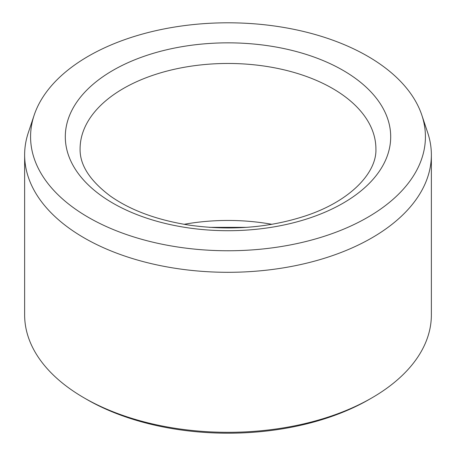 <?xml version="1.0" encoding="UTF-8"?>
<svg xmlns="http://www.w3.org/2000/svg" width="456" height="456" viewBox="0 0 456 456"><rect width="100%" height="100%" fill="white"/><g stroke="black" fill="none" stroke-linecap="round" stroke-linejoin="round"><path stroke-width="0.68" d="M88.401 217.375A197.419 113.977 180 0 1 34.154 115.186A197.419 113.977 180 0 1 228 22.8A197.419 113.977 180 0 1 421.846 115.186A197.419 113.977 180 0 1 320.562 237.456A197.419 113.977 180 0 1 88.401 217.375M421.846 115.186L427.682 132.65A203.365 117.414 180 0 1 431.365 154.892L431.365 314.902A203.365 117.414 180 0 1 371.805 397.923L369.189 399.433A199.665 115.277 180 0 1 86.811 399.439A199.665 115.277 180 0 1 86.811 399.433L84.2 397.928A203.365 117.414 180 0 1 84.195 397.923A203.365 117.414 180 0 1 24.635 314.902L24.635 154.892A203.365 117.414 180 0 1 28.318 132.65L34.154 115.186M371.805 397.923A203.365 117.414 180 0 1 84.2 397.928L86.811 399.433M431.365 154.892A203.365 117.414 180 0 1 305.822 263.368A203.365 117.414 180 0 1 84.2 237.918A203.365 117.414 180 0 1 24.635 154.892M184.093 224.306A147.904 85.392 180 0 1 271.907 224.306M112.957 70.361A162.689 93.93 0 0 0 185.894 227.51A162.689 93.93 0 0 0 385.149 112.467A162.689 93.93 0 0 0 112.957 70.361M123.416 88.475A147.904 85.392 0 0 0 80.096 148.855C79.726 164.89 89.815 180.627 110.358 196.074C130.598 210.296 156.767 219.963 188.864 225.076C230.08 230.918 268.989 227.846 305.594 215.859C351.262 200.765 376.981 172.06 375.904 148.855A147.904 85.392 0 0 0 284.601 69.967A147.904 85.392 0 0 0 123.416 88.475M209.492 227.35L246.514 227.35"/></g></svg>
